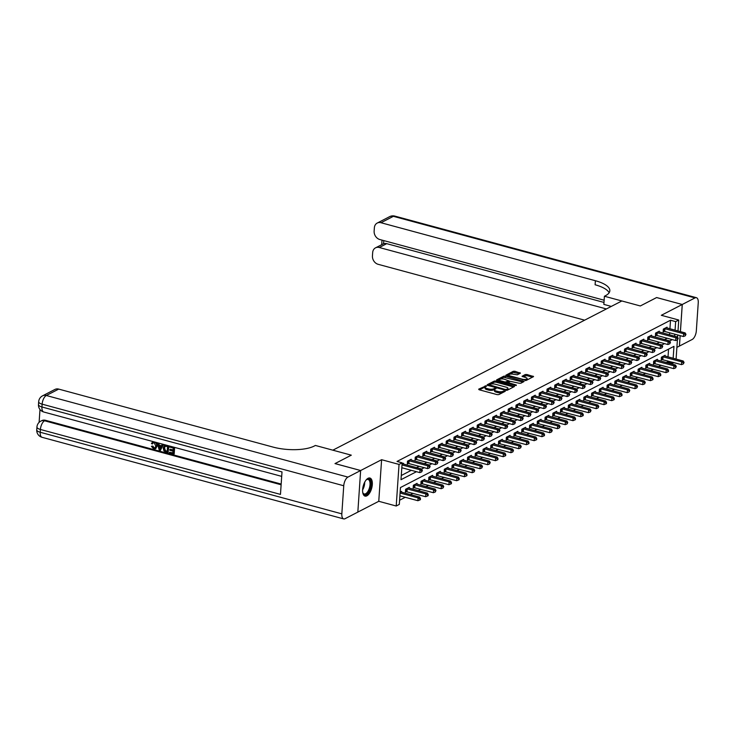 <?xml version="1.0" encoding="UTF-8"?>
<svg xmlns="http://www.w3.org/2000/svg" width="735" height="735" viewBox="0 0 735 735"><rect width="100%" height="100%" fill="white"/><g stroke="black" fill="none" stroke-linecap="round" stroke-linejoin="round"><path stroke-width="1.1" d="M486.267 385.792L478.669 389.164L479.064 389.743L497.191 394.649L498.808 394.612L505.276 391.268L503.034 391.323A3.776 1.305 3.9 0 1 497.861 391.452L496.345 391.048A3.776 1.305 3.9 0 1 494.536 389.78A3.776 1.305 3.9 0 1 495.078 389.164L496.033 388.604L495.638 388.328L493.663 388.787A3.776 1.305 3.9 0 1 488.499 388.916L486.983 388.512A3.776 1.305 3.9 0 1 485.164 387.253A3.776 1.305 3.9 0 1 485.706 386.638L486.662 386.068L486.267 385.792M485.376 386.858L479.44 389.844M503.953 391.957L502.951 392.444L503.034 391.323M494.747 389.394L493.589 389.908L493.663 388.787M368.07 478.301A9.371 4.364 105.1 0 0 362.851 487.755A9.371 4.364 105.1 0 0 365.029 496.107A9.371 4.364 105.1 0 0 366.875 495.831A9.371 4.364 105.1 0 0 372.094 486.377A9.371 4.364 105.1 0 0 369.916 478.026A9.371 4.364 105.1 0 0 368.07 478.301M520.38 373.215L514.895 371.248L513.278 371.294L505.928 375.19L526.232 380.445L533.582 376.55L526.876 374.492L525.259 374.538L522.015 376.311L525.635 377.533A3.151 1.093 3.9 0 1 527.151 378.589A3.151 1.093 3.9 0 1 522.374 379.214L510.439 375.989A3.151 1.093 3.9 0 1 508.923 374.933A3.151 1.093 3.9 0 1 513.701 374.308L517.302 374.804L520.38 373.215M669.934 328.802L670.522 320.23L675.649 321.618L678.754 320.019L678.001 330.989M656.621 297.565L640.314 305.962L656.594 297.556L682.245 304.492L661.316 315.297L678.754 320.019M611.299 306.412L603.858 304.391L604.409 296.242L640.314 305.962L621.847 300.964L332.836 450.178L351.302 455.167L315.398 445.456L314.286 446.035A30.034 10.419 -176.1 0 1 273.126 447.1L58.717 389.1L46.314 395.503L347.931 477.098L360.637 470.529L357.835 512.102L378.764 501.298L396.211 506.011L399.041 464.428L402.146 462.829L400.998 479.689L416.46 471.705M335.022 463.601L351.302 455.167L334.995 463.592L360.637 470.529L357.835 512.102M335.022 463.574L360.674 470.519L381.603 459.706L399.041 464.428M670.522 320.23L397.019 461.442L402.146 462.829M495.96 381.024L494.343 381.07L487.158 384.772L487.562 385.361L505.689 390.267L507.297 390.221L514.482 386.518L495.96 381.024L495.886 382.145L494.269 382.191L487.93 385.462M496.63 379.885L503.815 376.182L505.432 376.136L524.119 381.437L520.876 383.211L519.259 383.257L510.292 381.309L508.087 382.558L516.31 385.021L515.455 385.462L496.603 380.289M676.889 347.379L679.406 346.084L680.123 335.638M680.389 331.632L682.245 304.492L656.631 297.537M401.282 475.499L411.324 470.317M416.515 467.635L419.079 466.312M424.27 463.638L426.833 462.306M432.024 459.632L434.587 458.309M439.769 455.626L442.341 454.303M447.523 451.63L450.086 450.307M455.277 447.624L457.841 446.301M463.032 443.618L465.595 442.295M470.786 439.622L473.349 438.299M478.531 435.616L481.103 434.293M486.285 431.61L488.849 430.287M494.039 427.614L496.603 426.291M501.794 423.608L504.357 422.285M509.548 419.602L512.111 418.279M517.293 415.606L519.865 414.283M525.047 411.6L527.611 410.277M532.801 407.603L535.365 406.271M540.556 403.598L543.119 402.275M548.31 399.592L550.873 398.269M556.055 395.595L558.628 394.263M563.809 391.59L566.373 390.267M571.564 387.584L574.127 386.261M579.318 383.587L581.881 382.264M587.072 379.582L589.635 378.259M594.817 375.576L597.39 374.253M602.571 371.579L605.135 370.256M610.326 367.573L612.889 366.25M618.08 363.568L620.643 362.245M625.834 359.571L628.397 358.248M633.588 355.565L636.152 354.242M641.333 351.56L643.897 350.237M649.088 347.563L651.651 346.24M656.842 343.557L659.405 342.234M664.596 339.561L667.159 338.229M669.53 334.792L669.668 332.808M403.414 464.097L403.469 463.252L402.063 463.978M411.168 460.092L411.223 459.256L407.502 461.176L407.309 463.987L408.32 463.463M418.922 456.086L418.978 455.25L415.257 457.17L415.064 459.981L416.074 459.458M426.677 452.089L426.732 451.244L423.011 453.164L422.818 455.976L423.829 455.461M434.422 448.084L434.486 447.248L430.765 449.168L430.572 451.979L431.583 451.455M442.176 444.078L442.231 443.242L438.51 445.162L438.326 447.973L439.328 447.45M449.93 440.081L449.985 439.236L446.264 441.156L446.071 443.968L447.082 443.453M457.685 436.075L457.74 435.239L454.019 437.16L453.826 439.971L454.836 439.447M465.439 432.07L465.494 431.234L461.773 433.154L461.58 435.965L462.591 435.442M473.184 428.073L473.248 427.228L469.527 429.157L469.334 431.959L470.345 431.445M480.938 424.067L481.002 423.231L477.272 425.152L477.088 427.963L478.09 427.439M488.692 420.062L488.747 419.226L485.026 421.146L484.834 423.957L485.844 423.433M496.447 416.065L496.502 415.22L492.781 417.149L492.588 419.951L493.598 419.437M504.201 412.059L504.256 411.223L500.535 413.143L500.342 415.955L501.353 415.431M511.955 408.054L512.01 407.218L508.289 409.138L508.096 411.949L509.107 411.425M519.7 404.057L519.764 403.221L516.043 405.141L515.851 407.953L516.852 407.429M527.454 400.051L527.509 399.215L523.789 401.135L523.596 403.947L524.606 403.423M535.209 396.055L535.264 395.209L531.543 397.13L531.35 399.941L532.361 399.427M542.963 392.049L543.018 391.213L539.297 393.133L539.104 395.944L540.115 395.421M550.717 388.043L550.772 387.207L547.051 389.127L546.858 391.939L547.869 391.415M558.462 384.047L558.526 383.201L554.806 385.122L554.613 387.933L555.614 387.418M566.216 380.041L566.272 379.205L562.551 381.125L562.358 383.936L563.368 383.413M573.971 376.035L574.026 375.199L570.305 377.119L570.112 379.931L571.123 379.407M581.725 372.039L581.78 371.193L578.059 373.114L577.866 375.925L578.877 375.41M589.479 368.033L589.534 367.197L585.813 369.117L585.62 371.928L586.631 371.405M597.224 364.027L597.289 363.191L593.568 365.111L593.375 367.923L594.385 367.399M604.978 360.031L605.034 359.185L601.313 361.115L601.12 363.917L602.13 363.402M612.733 356.025L612.788 355.189L609.067 357.109L608.874 359.92L609.885 359.397M620.487 352.019L620.542 351.183L616.821 353.103L616.628 355.915L617.639 355.391M628.241 348.022L628.296 347.186L624.575 349.107L624.382 351.909L625.393 351.394M635.986 344.017L636.051 343.181L632.33 345.101L632.137 347.912L633.147 347.389M643.741 340.011L643.796 339.175L640.075 341.095L639.891 343.906L640.892 343.383M651.495 336.014L651.55 335.178L647.829 337.099L647.636 339.91L648.647 339.386M659.249 332.009L659.304 331.173L655.583 333.093L655.39 335.904L656.401 335.38M667.003 328.012L667.058 327.167L663.337 329.087L663.145 331.898L664.155 331.384M399.592 500.232L405.279 497.301M410.461 494.618L413.033 493.295M418.215 490.612L420.778 489.289M425.969 486.616L428.533 485.293M433.723 482.61L436.287 481.287M441.478 478.604L444.041 477.281M449.223 474.608L451.795 473.285M456.977 470.602L459.54 469.279M464.731 466.596L467.295 465.273M472.486 462.6L475.049 461.277M480.24 458.594L482.803 457.271M487.985 454.597L490.557 453.265M495.739 450.592L498.302 449.269M503.493 446.586L506.057 445.263M511.248 442.589L513.811 441.257M519.002 438.584L521.565 437.261M526.756 434.578L529.319 433.255M534.501 430.581L537.064 429.258M542.255 426.576L544.819 425.253M550.01 422.57L552.573 421.247M557.764 418.573L560.327 417.25M565.518 414.568L568.082 413.245M573.263 410.562L575.827 409.239M581.017 406.565L583.581 405.242M588.772 402.56L591.335 401.236M596.526 398.563L599.089 397.231M604.28 394.557L606.844 393.234M612.025 390.551L614.598 389.228M619.78 386.555L622.343 385.223M627.534 382.549L630.097 381.226M635.288 378.543L637.851 377.22M643.042 374.547L645.606 373.215M650.787 370.541L653.36 369.218M658.542 366.535L661.105 365.212M666.296 362.539L667.683 361.822L667.747 360.913M668.023 356.907L668.547 349.143M401.503 492.193L401.558 491.357L400.152 492.082M409.257 488.187L409.312 487.351L405.591 489.271L405.398 492.082L406.409 491.559M417.002 484.19L417.067 483.354L413.346 485.275L413.153 488.077L414.163 487.562M424.756 480.185L424.812 479.349L421.091 481.269L420.898 484.08L421.908 483.557M432.511 476.179L432.566 475.343L428.845 477.263L428.652 480.074L429.663 479.551M440.265 472.182L440.32 471.346L436.599 473.267L436.406 476.078L437.417 475.554M448.019 468.177L448.074 467.341L444.353 469.261L444.16 472.072L445.171 471.548M455.764 464.18L455.829 463.335L452.108 465.255L451.915 468.066L452.925 467.552M463.519 460.174L463.574 459.338L459.853 461.258L459.669 464.07L460.67 463.546M471.273 456.169L471.328 455.332L467.607 457.253L467.414 460.064L468.425 459.54M479.027 452.172L479.082 451.327L475.361 453.247L475.168 456.058L476.179 455.544M486.781 448.166L486.836 447.33L483.115 449.25L482.923 452.062L483.933 451.538M494.526 444.16L494.591 443.324L490.87 445.245L490.677 448.056L491.687 447.532M502.281 440.164L502.336 439.319L498.615 441.248L498.431 444.05L499.433 443.536M510.035 436.158L510.09 435.322L506.369 437.242L506.176 440.054L507.187 439.53M517.789 432.152L517.844 431.316L514.123 433.237L513.93 436.048L514.941 435.524M525.543 428.156L525.599 427.311L521.878 429.24L521.685 432.042L522.695 431.528M533.288 424.15L533.353 423.314L529.632 425.234L529.439 428.046L530.449 427.522M541.043 420.144L541.098 419.308L537.377 421.228L537.193 424.04L538.195 423.516M548.797 416.148L548.852 415.312L545.131 417.232L544.938 420.034L545.949 419.52M556.551 412.142L556.606 411.306L552.885 413.226L552.692 416.038L553.703 415.514M564.305 408.136L564.361 407.3L560.64 409.22L560.447 412.032L561.457 411.508M572.05 404.14L572.115 403.304L568.394 405.224L568.201 408.035L569.212 407.512M579.805 400.134L579.86 399.298L576.139 401.218L575.955 404.029L576.957 403.506M587.559 396.137L587.614 395.292L583.893 397.212L583.7 400.024L584.711 399.509M595.313 392.132L595.368 391.296L591.647 393.216L591.454 396.027L592.465 395.503M603.067 388.126L603.123 387.29L599.402 389.21L599.209 392.021L600.219 391.498M610.813 384.129L610.877 383.284L607.156 385.204L606.963 388.016L607.974 387.501M618.567 380.124L618.622 379.288L614.901 381.208L614.717 384.019L615.719 383.495M626.321 376.118L626.376 375.282L622.655 377.202L622.462 380.013L623.473 379.49M634.075 372.121L634.13 371.276L630.409 373.205L630.217 376.008L631.227 375.493M641.83 368.116L641.885 367.279L638.164 369.2L637.971 372.011L638.981 371.487M649.575 364.11L649.639 363.274L645.918 365.194L645.725 368.005L646.736 367.482M657.329 360.113L657.384 359.268L653.663 361.197L653.479 364L654.481 363.485M665.083 356.108L665.138 355.271L661.417 357.192L661.224 360.003L662.235 359.479M673.986 362.603L672.819 363.209L672.874 362.3M667.683 361.822L672.819 363.209M673.15 358.294L673.967 346.341L400.456 487.553L399.307 504.412L396.211 506.011M677.734 334.995L677.578 337.236M677.404 339.855L676.09 359.084M674.657 336.18L674.794 334.195M675.07 330.19L675.649 321.618M421.596 469.049L424.205 467.699M429.35 465.044L431.959 463.693M437.104 461.047L439.714 459.697M444.859 457.041L447.468 455.691M452.604 453.036L455.222 451.694M460.358 449.039L462.967 447.688M468.112 445.033L470.722 443.683M475.867 441.028L478.476 439.686M483.621 437.031L486.23 435.68M491.366 433.025L493.984 431.675M499.12 429.019L501.739 427.678M506.874 425.023L509.484 423.672M514.629 421.017L517.238 419.667M522.383 417.021L524.992 415.67M530.128 413.015L532.746 411.664M537.882 409.009L540.501 407.659M545.636 405.013L548.246 403.662M553.391 401.007L556 399.656M561.145 397.001L563.754 395.66M568.89 393.004L571.508 391.654M576.644 388.999L579.263 387.648M584.399 384.993L587.008 383.652M592.153 380.996L594.762 379.646M599.907 376.991L602.516 375.64M607.652 372.985L610.27 371.644M615.406 368.988L618.025 367.638M623.161 364.983L625.77 363.632M630.915 360.977L633.524 359.635M638.669 356.98L641.278 355.63M646.414 352.975L649.033 351.624M654.168 348.978L656.787 347.627M661.923 344.972L664.532 343.622M669.677 340.966L672.286 339.616M378.764 501.298L381.603 459.706M485.164 387.253L485.091 388.374A3.776 1.305 3.9 0 0 486.91 389.633L486.983 388.512M493.589 389.908A3.776 1.305 3.9 0 1 488.417 390.046L486.91 389.633M494.536 389.78L494.453 390.91A3.776 1.305 3.9 0 0 496.272 392.168L496.345 391.048M502.951 392.444A3.776 1.305 3.9 0 1 497.788 392.582L496.272 392.168M513.636 386.95L495.886 382.145M489.244 384.809L505.432 389.522L507.444 389.045A3.776 1.305 3.9 0 0 507.986 388.429A3.776 1.305 3.9 0 0 506.167 387.161L495.298 384.221A3.776 1.305 3.9 0 0 490.126 384.359L489.244 384.809M507.986 388.429L507.913 389.55A3.776 1.305 3.9 0 1 507.37 390.166L507.122 390.294M497.402 380.574L503.732 377.303L503.815 376.182M523.109 382.062L503.732 377.303M504.283 379.205A3.151 1.093 3.9 0 0 499.506 379.83A3.151 1.093 3.9 0 0 501.022 380.886L505.23 382.025L508.886 380.932L504.283 379.205M499.506 379.83L499.433 380.95A3.151 1.093 3.9 0 0 499.46 381.134M508.831 381.649L506.764 383.11L506.847 381.979M508.923 374.933L508.85 376.054A3.151 1.093 3.9 0 0 508.877 376.228M525.148 380.583A3.151 1.093 3.9 0 0 527.068 379.71L527.151 378.589M532.572 377.174L526.802 375.613L522.952 376.807M519.535 373.646L513.205 372.415L506.865 375.686M399.895 495.84L417.912 500.719L418.105 497.907L419.657 497.108L400.547 491.871M400.088 493.029L418.105 497.907L419.85 498.872L419.768 499.993L420.392 499.671L420.466 498.55L419.85 498.872M419.657 497.108L420.466 498.55M419.768 499.993L417.912 500.719M401.806 467.736L419.832 472.614L420.025 469.803L401.999 464.933M421.761 470.767L421.688 471.888L422.386 470.446L421.761 470.767L420.025 469.803L421.568 469.003L402.468 463.776M419.832 472.614L421.688 471.888M422.386 470.446L421.568 469.003M405.444 491.449L425.666 496.713L425.859 493.902L427.412 493.102L408.302 487.875M406.602 488.757L425.859 493.902L427.595 494.866L427.522 495.987L428.147 495.675L428.22 494.545L427.595 494.866M427.412 493.102L428.22 494.545M427.522 495.987L425.666 496.713M413.189 487.452L433.42 492.707L433.613 489.905L435.166 489.097L416.056 483.869M414.347 484.751L433.613 489.905L435.35 490.861L435.276 491.991L435.974 490.548L435.35 490.861M435.166 489.097L435.974 490.548M435.276 491.991L433.42 492.707M420.944 483.446L441.175 488.711L441.367 485.899L442.911 485.1L423.81 479.872M422.101 480.745L441.367 485.899L443.104 486.864L443.03 487.985L443.729 486.542L443.104 486.864M442.911 485.1L443.729 486.542M443.03 487.985L441.175 488.711M409.101 460.753L408.908 463.564L427.586 468.608L427.77 465.806L408.513 460.652M429.516 466.762L429.442 467.892L430.131 466.449L429.516 466.762L427.77 465.806L429.323 464.998L410.213 459.77M408.908 463.564L407.355 463.353M427.586 468.608L429.442 467.892M430.131 466.449L429.323 464.998M416.855 456.747L416.662 459.559L435.331 464.612L435.524 461.8L416.267 456.646M437.27 462.765L437.187 463.886L437.885 462.444L437.27 462.765L435.524 461.8L437.077 461.001L417.967 455.773M416.662 459.559L415.11 459.347M435.331 464.612L437.187 463.886M437.885 462.444L437.077 461.001M424.61 452.751L424.417 455.553L443.086 460.606L443.279 457.795L424.021 452.65M445.024 458.759L444.941 459.889L445.64 458.438L445.024 458.759L443.279 457.795L444.831 456.995L425.721 451.768M424.417 455.553L422.864 455.342M443.086 460.606L444.941 459.889M445.64 458.438L444.831 456.995M428.698 479.44L448.92 484.705L449.113 481.894L450.665 481.094L431.555 475.867M429.856 476.749L449.113 481.894L450.858 482.858L450.785 483.979L451.4 483.667L451.474 482.537L450.858 482.858M450.665 481.094L451.474 482.537M450.785 483.979L448.92 484.705M432.364 448.745L432.171 451.556L450.84 456.61L451.033 453.798L431.767 448.644M452.769 454.763L452.696 455.884L453.394 454.441L452.769 454.763L451.033 453.798L452.585 452.999L433.475 447.762M432.171 451.556L430.618 451.345M450.84 456.61L452.696 455.884M453.394 454.441L452.585 452.999M365.984 480.157A8.113 3.776 -74.9 0 1 366.526 479.67A8.113 3.776 -74.9 0 1 369.19 479.192A8.113 3.776 -74.9 0 1 370.017 488.766A8.113 3.776 -74.9 0 1 364.11 494.499A8.113 3.776 -74.9 0 1 362.934 492.974A8.113 3.776 -74.9 0 1 362.704 492.285M362.814 492.661A7.506 3.5 105.1 0 0 363.788 493.791A7.506 3.5 105.1 0 0 364.174 493.957A7.506 3.5 105.1 0 0 369.393 488.058A7.506 3.5 105.1 0 0 368.492 479.624A7.506 3.5 105.1 0 0 368.097 479.459A7.506 3.5 105.1 0 0 366.269 479.882M364.496 495.886A9.307 4.336 105.1 0 0 370.771 488.224A9.307 4.336 105.1 0 0 369.567 478.062A9.307 4.336 105.1 0 0 369.347 477.952M153.349 442.746L152.292 443.995L151.438 443.536L152.531 442.075L154.249 441.9M152.788 441.974L153.422 441.671M155.893 442.341L157.216 445.998L155.664 448.616M154.102 441.974C155.985 442.663 156.849 444.096 156.72 446.255L155.425 448.763L153.652 448.892L151.41 446.292L152.788 446.071L154.24 447.872L155.122 447.909M163.574 444.418L160.258 450.592L159.275 450.325L157.29 442.92L158.209 443.177L158.769 445.438L161.397 446.145L162.242 444.262L163.161 444.51L160.258 450.592M158.76 443.113L159.265 445.18L161.553 445.796M174.636 447.413L174.186 453.973L169.353 453.054L169.408 452.282L172.909 452.833M169.408 452.282L172.881 453.219L173.019 451.143L169.785 450.27L170.336 449.232L173.102 449.976M39.993 409.496L39.111 422.359M347.931 477.098A7.203 3.363 105.1 0 0 343.75 485.762L42.134 404.167L41.941 406.979L282.001 471.916L280.467 494.398L40.407 429.46A7.203 3.363 -74.9 0 1 44.596 420.787A7.203 5.862 -117.3 0 0 40.829 421.127L41.757 420.65A7.203 5.862 62.7 0 1 45.524 420.31L44.596 420.787L281.128 484.778M281.174 484.062L45.524 420.31M164.713 445.272L165.559 444.96M168.958 445.879L168.012 452.696L163.96 451.005L163.188 447.992L164.456 445.382L168.471 445.952L168.012 452.696M343.75 485.762L341.83 513.857A7.203 3.363 105.1 0 0 343.668 518.901A7.203 3.363 105.1 0 0 345.092 518.68L357.807 512.12M42.547 395.843A7.203 7.203 0 0 0 38.67 401.751A7.203 2.499 -176.1 0 0 42.134 404.167A7.203 3.363 -74.9 0 1 46.314 395.503A7.203 5.862 -117.3 0 0 42.547 395.843L54.95 389.44A7.203 5.862 62.7 0 1 58.717 389.1M169.84 449.489L173.074 450.362L173.23 448.028L169.601 447.045L169.914 446.136M169.656 446.274L174.416 447.349M174.149 447.486L173.69 454.23M167.552 446.494L164.796 446.237L164.052 448.24L164.943 450.932L167.194 451.676L167.552 446.494M165.292 445.98L164.548 447.983L165.439 450.674L167.222 451.299M164.052 448.24L164.548 447.983M164.943 450.932L165.439 450.674M165.945 451.345L166.441 451.088M160.322 448.552L161.084 446.852L158.98 446.283L159.817 449.682L160.322 448.552M158.769 445.438L159.265 445.18M159.578 446.448L160.313 449.425M151.41 446.292L152.292 446.329L153.744 448.129L154.883 448.065L155.848 446.026L154.129 442.773L153.082 442.847L152.292 443.995M153.744 448.129L154.24 447.872M152.292 446.329L152.788 446.071M156.72 446.255L157.216 445.998M604.409 296.242L605.53 295.672A30.034 10.419 3.9 0 0 609.839 290.775A30.034 10.419 3.9 0 0 595.387 280.724L380.978 222.723A7.203 5.862 -117.3 0 0 377.211 223.063A7.203 5.862 -117.3 0 0 374.363 227.795L374.133 231.112A7.203 5.862 -117.3 0 0 379.83 239.527L604.142 300.211M680.151 335.647L679.443 346.066L692.149 339.496A7.203 3.363 105.1 0 0 696.33 330.833L698.25 302.737A7.203 3.363 105.1 0 0 696.413 297.693A7.203 3.363 105.1 0 0 694.988 297.914L682.273 304.474L680.426 331.641M606.393 308.948L379.288 247.502A7.203 5.862 -117.3 0 0 375.521 247.842A7.203 5.862 -117.3 0 0 372.673 252.583L372.443 255.899A7.203 5.862 -117.3 0 0 378.139 264.306L584.637 320.175M383.799 240.602L383.587 243.735A7.203 5.862 62.7 0 1 386.729 243.662L379.288 247.502M603.986 302.434L386.729 243.662M609.131 292.76A30.034 10.419 3.9 0 0 595.111 284.776L595.387 280.724M383.587 243.735L375.521 247.842M436.452 475.444L456.674 480.699L456.867 477.897L458.419 477.088L439.31 471.861M437.61 472.743L456.867 477.897L458.612 478.853L458.53 479.983L459.154 479.661L459.228 478.54L458.612 478.853M458.419 477.088L459.228 478.54M458.53 479.983L456.674 480.699M440.109 444.739L439.925 447.551L458.594 452.604L458.787 449.792L439.521 444.638M460.523 450.757L460.45 451.878L461.148 450.436L460.523 450.757L458.787 449.792L460.33 448.993L441.23 443.765M439.925 447.551L438.363 447.339M458.594 452.604L460.45 451.878M461.148 450.436L460.33 448.993M444.206 471.438L464.428 476.703L464.621 473.891L466.174 473.092L447.064 467.864M445.364 468.737L464.621 473.891L466.358 474.856L466.284 475.977L466.909 475.655L466.982 474.534L466.358 474.856M466.174 473.092L466.982 474.534M466.284 475.977L464.428 476.703M447.863 440.743L447.67 443.545L466.348 448.598L466.532 445.787L447.275 440.642M468.278 446.751L468.204 447.881L468.902 446.43L468.278 446.751L466.532 445.787L468.085 444.987L448.975 439.76M447.67 443.545L446.117 443.334M466.348 448.598L468.204 447.881M468.902 446.43L468.085 444.987M451.952 467.432L472.182 472.697L472.375 469.885L473.928 469.086L454.818 463.858M453.109 464.74L472.375 469.885L474.112 470.85L474.038 471.98L474.736 470.529L474.112 470.85M473.928 469.086L474.736 470.529M474.038 471.98L472.182 472.697M455.617 436.737L455.424 439.548L474.093 444.601L474.286 441.79L455.029 436.636M476.032 442.755L475.949 443.876L476.647 442.433L476.032 442.755L474.286 441.79L475.839 440.991L456.729 435.754M455.424 439.548L453.872 439.337M474.093 444.601L475.949 443.876M476.647 442.433L475.839 440.991M459.706 463.436L479.937 468.691L480.13 465.889L481.673 465.08L462.572 459.853M460.863 460.735L480.13 465.889L481.866 466.854L481.792 467.974L482.491 466.532L481.866 466.854M481.673 465.08L482.491 466.532M481.792 467.974L479.937 468.691M463.372 432.731L463.179 435.543L481.848 440.596L482.041 437.784L462.784 432.63M483.786 438.749L483.704 439.87L484.402 438.427L483.786 438.749L482.041 437.784L483.593 436.985L464.483 431.757M463.179 435.543L461.626 435.331M481.848 440.596L483.704 439.87M484.402 438.427L483.593 436.985M467.46 459.43L487.691 464.695L487.875 461.883L489.427 461.084L470.317 455.856M468.618 456.729L487.875 461.883L489.62 462.848L489.547 463.969L490.236 462.526L489.62 462.848M489.427 461.084L490.236 462.526M489.547 463.969L487.691 464.695M471.126 428.735L470.933 431.546L489.602 436.59L489.795 433.779L470.529 428.634M491.531 434.743L491.458 435.873L492.156 434.422L491.531 434.743L489.795 433.779L491.347 432.979L472.237 427.752M470.933 431.546L469.38 431.326M489.602 436.59L491.458 435.873M492.156 434.422L491.347 432.979M475.214 455.424L495.436 460.689L495.629 457.877L497.182 457.078L478.072 451.85M476.372 452.732L495.629 457.877L497.375 458.842L497.292 459.972L497.917 459.651L497.99 458.521L497.375 458.842M497.182 457.078L497.99 458.521M497.292 459.972L495.436 460.689M478.871 424.729L478.687 427.54L497.356 432.593L497.549 429.782L478.283 424.628M499.286 430.747L499.212 431.868L499.91 430.425L499.286 430.747L497.549 429.782L499.093 428.983L479.992 423.746M478.687 427.54L477.125 427.329M497.356 432.593L499.212 431.868M499.91 430.425L499.093 428.983M482.968 451.428L503.19 456.692L503.383 453.881L504.936 453.082L485.826 447.845M484.126 448.727L503.383 453.881L505.129 454.846L505.046 455.966L505.671 455.645L505.744 454.524L505.129 454.846M504.936 453.082L505.744 454.524M505.046 455.966L503.19 456.692M486.625 420.723L486.432 423.535L505.11 428.588L505.294 425.776L486.037 420.631M507.04 426.741L506.966 427.862L507.664 426.419L507.04 426.741L505.294 425.776L506.847 424.977L487.746 419.749M486.432 423.535L484.879 423.323M505.11 428.588L506.966 427.862M507.664 426.419L506.847 424.977M490.714 447.422L510.944 452.687L511.137 449.875L512.69 449.076L493.58 443.848M491.871 444.721L511.137 449.875L512.874 450.84L512.8 451.961L513.499 450.518L512.874 450.84M512.69 449.076L513.499 450.518M512.8 451.961L510.944 452.687M494.379 416.727L494.186 419.538L512.855 424.582L513.048 421.771L493.791 416.626M514.794 422.735L514.711 423.865L515.41 422.423L514.794 422.735L513.048 421.771L514.601 420.971L495.491 415.744M494.186 419.538L492.634 419.327M512.855 424.582L514.711 423.865M515.41 422.423L514.601 420.971M498.468 443.416L518.699 448.681L518.892 445.869L520.435 445.07L501.334 439.842M499.625 440.724L518.892 445.869L520.628 446.834L520.555 447.964L521.253 446.512L520.628 446.834M520.435 445.07L521.253 446.512M520.555 447.964L518.699 448.681M502.134 412.721L501.941 415.532L520.61 420.585L520.803 417.774L501.546 412.62M522.548 418.739L522.466 419.86L523.164 418.417L522.548 418.739L520.803 417.774L522.355 416.975L503.245 411.747M501.941 415.532L500.388 415.321M520.61 420.585L522.466 419.86M523.164 418.417L522.355 416.975M506.222 439.42L526.453 444.684L526.637 441.873L528.189 441.073L509.079 435.837M507.38 436.719L526.637 441.873L528.382 442.837L528.309 443.958L528.924 443.637L528.998 442.516L528.382 442.837M528.189 441.073L528.998 442.516M528.309 443.958L526.453 444.684M509.888 408.715L509.695 411.526L528.364 416.58L528.557 413.768L509.3 408.623M530.293 414.733L530.22 415.854L530.918 414.411L530.293 414.733L528.557 413.768L530.11 412.969L511 407.741M509.695 411.526L508.142 411.315M528.364 416.58L530.22 415.854M530.918 414.411L530.11 412.969M513.976 435.414L534.198 440.678L534.391 437.867L535.944 437.068L516.834 431.84M515.134 432.722L534.391 437.867L536.137 438.832L536.054 439.953L536.679 439.631L536.752 438.51L536.137 438.832M535.944 437.068L536.752 438.51M536.054 439.953L534.198 440.678M517.633 404.719L517.449 407.53L536.118 412.574L536.311 409.772L517.045 404.617M538.048 410.727L537.974 411.857L538.672 410.415L538.048 410.727L536.311 409.772L537.855 408.963L518.754 403.736M517.449 407.53L515.887 407.319M536.118 412.574L537.974 411.857M538.672 410.415L537.855 408.963M521.731 431.408L541.952 436.673L542.145 433.861L543.698 433.062L524.588 427.834M522.888 428.716L542.145 433.861L543.891 434.826L543.808 435.956L544.433 435.635L544.506 434.504L543.891 434.826M543.698 433.062L544.506 434.504M543.808 435.956L541.952 436.673M525.387 400.713L525.194 403.524L543.872 408.577L544.065 405.766L524.799 400.612M545.802 406.731L545.728 407.851L546.427 406.409L545.802 406.731L544.065 405.766L545.609 404.967L526.508 399.739M525.194 403.524L523.642 403.313M543.872 408.577L545.728 407.851M546.427 406.409L545.609 404.967M529.476 427.412L549.707 432.676L549.899 429.865L551.452 429.065L532.342 423.829M530.633 424.711L549.899 429.865L551.636 430.829L551.562 431.95L552.261 430.508L551.636 430.829M551.452 429.065L552.261 430.508M551.562 431.95L549.707 432.676M533.141 396.707L532.948 399.518L551.617 404.572L551.81 401.76L532.553 396.615M553.556 402.725L553.483 403.846L554.172 402.403L553.556 402.725L551.81 401.76L553.363 400.961L534.253 395.733M532.948 399.518L531.396 399.307M551.617 404.572L553.483 403.846M554.172 402.403L553.363 400.961M537.23 423.406L557.461 428.67L557.654 425.859L559.197 425.06L540.096 419.832M538.387 420.714L557.654 425.859L559.39 426.824L559.317 427.945L560.015 426.502L559.39 426.824M559.197 425.06L560.015 426.502M559.317 427.945L557.461 428.67M540.896 392.71L540.703 395.522L559.372 400.566L559.565 397.764L540.308 392.609M561.31 398.728L561.228 399.849L561.926 398.407L561.31 398.728L559.565 397.764L561.117 396.955L542.007 391.727M540.703 395.522L539.15 395.311M559.372 400.566L561.228 399.849M561.926 398.407L561.117 396.955M544.984 419.409L565.215 424.665L565.399 421.862L566.951 421.054L547.841 415.826M546.142 416.708L565.399 421.862L567.144 422.818L567.071 423.948L567.76 422.506L567.144 422.818M566.951 421.054L567.76 422.506M567.071 423.948L565.215 424.665M548.65 388.705L548.457 391.516L567.126 396.569L567.319 393.758L548.062 388.604M569.055 394.723L568.982 395.843L569.68 394.401L569.055 394.723L567.319 393.758L568.872 392.959L549.762 387.731M548.457 391.516L546.904 391.305M567.126 396.569L568.982 395.843M569.68 394.401L568.872 392.959M552.738 415.404L572.96 420.668L573.153 417.857L574.706 417.057L555.596 411.83M553.896 412.702L573.153 417.857L574.899 418.821L574.816 419.942L575.441 419.621L575.514 418.5L574.899 418.821M574.706 417.057L575.514 418.5M574.816 419.942L572.96 420.668M556.395 384.708L556.211 387.51L574.88 392.563L575.073 389.752L555.807 384.607M576.81 390.717L576.736 391.847L577.434 390.395L576.81 390.717L575.073 389.752L576.617 388.953L557.516 383.725M556.211 387.51L554.649 387.299M574.88 392.563L576.736 391.847M577.434 390.395L576.617 388.953M560.493 411.398L580.714 416.662L580.907 413.851L582.46 413.052L563.35 407.824M561.65 408.706L580.907 413.851L582.653 414.816L582.57 415.937L583.195 415.624L583.268 414.494L582.653 414.816M582.46 413.052L583.268 414.494M582.57 415.937L580.714 416.662M564.149 380.702L563.956 383.514L582.634 388.567L582.827 385.756L563.561 380.601M584.564 386.72L584.49 387.841L585.189 386.399L584.564 386.72L582.827 385.756L584.371 384.956L565.27 379.719M563.956 383.514L562.404 383.302M582.634 388.567L584.49 387.841M585.189 386.399L584.371 384.956M568.238 407.401L588.469 412.657L588.662 409.854L590.214 409.046L571.104 403.818M569.395 404.7L588.662 409.854L590.398 410.81L590.324 411.94L591.023 410.498L590.398 410.81M590.214 409.046L591.023 410.498M590.324 411.94L588.469 412.657M571.904 376.697L571.711 379.508L590.38 384.561L590.572 381.75L571.316 376.596M592.318 382.714L592.245 383.835L592.934 382.393L592.318 382.714L590.572 381.75L592.125 380.95L573.015 375.723M571.711 379.508L570.158 379.297M590.38 384.561L592.245 383.835M592.934 382.393L592.125 380.95M575.992 403.396L596.223 408.66L596.416 405.849L597.959 405.049L578.858 399.822M577.15 400.694L596.416 405.849L598.152 406.813L598.079 407.934L598.777 406.492L598.152 406.813M597.959 405.049L598.777 406.492M598.079 407.934L596.223 408.66M579.658 372.7L579.465 375.502L598.134 380.555L598.327 377.744L579.07 372.599M600.072 378.709L599.99 379.839L600.688 378.387L600.072 378.709L598.327 377.744L599.879 376.945L580.769 371.717M579.465 375.502L577.912 375.291M598.134 380.555L599.99 379.839M600.688 378.387L599.879 376.945M583.746 399.39L603.977 404.654L604.161 401.843L605.713 401.044L586.603 395.816M584.904 396.698L604.161 401.843L605.906 402.808L605.833 403.938L606.448 403.616L606.522 402.486L605.906 402.808M605.713 401.044L606.522 402.486M605.833 403.938L603.977 404.654M587.412 368.694L587.219 371.506L605.888 376.559L606.081 373.748L586.824 368.593M607.817 374.712L607.744 375.833L608.442 374.391L607.817 374.712L606.081 373.748L607.634 372.948L588.524 367.711M587.219 371.506L585.666 371.294M605.888 376.559L607.744 375.833M608.442 374.391L607.634 372.948M591.5 395.393L611.722 400.648L611.915 397.846L613.468 397.047L594.358 391.81M592.658 392.692L611.915 397.846L613.661 398.811L613.578 399.932L614.203 399.61L614.276 398.489L613.661 398.811M613.468 397.047L614.276 398.489M613.578 399.932L611.722 400.648M595.166 364.689L594.973 367.5L613.642 372.553L613.835 369.742L594.569 364.597M615.572 370.706L615.498 371.827L616.196 370.385L615.572 370.706L613.835 369.742L615.388 368.942L596.278 363.715M594.973 367.5L593.411 367.289M613.642 372.553L615.498 371.827M616.196 370.385L615.388 368.942M599.255 391.387L619.476 396.652L619.669 393.841L621.222 393.041L602.112 387.814M600.412 388.686L619.669 393.841L621.415 394.805L621.332 395.926L621.957 395.605L622.03 394.484L621.415 394.805M621.222 393.041L622.03 394.484M621.332 395.926L619.476 396.652M602.911 360.692L602.718 363.503L621.397 368.547L621.589 365.736L602.323 360.591M623.326 366.701L623.252 367.831L623.951 366.379L623.326 366.701L621.589 365.736L623.133 364.937L604.032 359.709M602.718 363.503L601.166 363.283M621.397 368.547L623.252 367.831M623.951 366.379L623.133 364.937M607 387.382L627.231 392.646L627.424 389.835L628.976 389.035L609.866 383.808M608.157 384.69L627.424 389.835L629.16 390.799L629.087 391.93L629.785 390.478L629.16 390.799M628.976 389.035L629.785 390.478M629.087 391.93L627.231 392.646M610.666 356.686L610.473 359.498L629.142 364.551L629.335 361.739L610.078 356.585M631.08 362.704L631.007 363.825L631.696 362.383L631.08 362.704L629.335 361.739L630.887 360.94L611.777 355.703M610.473 359.498L608.92 359.286M629.142 364.551L631.007 363.825M631.696 362.383L630.887 360.94M614.754 383.385L634.985 388.65L635.178 385.838L636.721 385.039L617.62 379.802M615.912 380.684L635.178 385.838L636.914 386.803L636.841 387.924L637.539 386.481L636.914 386.803M636.721 385.039L637.539 386.481M636.841 387.924L634.985 388.65M618.42 352.681L618.227 355.492L636.896 360.545L637.089 357.734L617.832 352.589M638.834 358.698L638.752 359.819L639.45 358.377L638.834 358.698L637.089 357.734L638.641 356.934L619.532 351.707M618.227 355.492L616.674 355.281M636.896 360.545L638.752 359.819M639.45 358.377L638.641 356.934M622.508 379.379L642.739 384.644L642.923 381.832L644.476 381.033L625.366 375.805M623.666 376.678L642.923 381.832L644.668 382.797L644.595 383.918L645.284 382.476L644.668 382.797M644.476 381.033L645.284 382.476M644.595 383.918L642.739 384.644M626.174 348.684L625.981 351.495L644.65 356.539L644.843 353.737L625.586 348.583M646.579 354.693L646.506 355.823L647.204 354.38L646.579 354.693L644.843 353.737L646.396 352.929L627.286 347.701M625.981 351.495L624.428 351.284M644.65 356.539L646.506 355.823M647.204 354.38L646.396 352.929M630.262 375.374L650.484 380.638L650.677 377.827L652.23 377.027L633.12 371.8M631.42 372.682L650.677 377.827L652.423 378.791L652.34 379.921L652.965 379.6L653.038 378.47L652.423 378.791M652.23 377.027L653.038 378.47M652.34 379.921L650.484 380.638M633.928 344.678L633.735 347.49L652.404 352.543L652.597 349.731L633.331 344.577M654.334 350.696L654.26 351.817L654.958 350.375L654.334 350.696L652.597 349.731L654.15 348.932L635.04 343.704M633.735 347.49L632.173 347.278M652.404 352.543L654.26 351.817M654.958 350.375L654.15 348.932M638.017 371.377L658.238 376.642L658.431 373.83L659.984 373.031L640.874 367.794M639.174 368.676L658.431 373.83L660.177 374.795L660.094 375.916L660.719 375.594L660.793 374.473L660.177 374.795M659.984 373.031L660.793 374.473M660.094 375.916L658.238 376.642M641.673 340.673L641.48 343.484L660.159 348.537L660.352 345.726L641.085 340.581M662.088 346.69L662.014 347.811L662.713 346.369L662.088 346.69L660.352 345.726L661.895 344.926L642.794 339.699M641.48 343.484L639.928 343.273M660.159 348.537L662.014 347.811M662.713 346.369L661.895 344.926M645.771 367.371L665.993 372.636L666.186 369.824L667.738 369.025L648.628 363.797M646.919 364.679L666.186 369.824L667.922 370.789L667.849 371.91L668.473 371.588L668.547 370.468L667.922 370.789M667.738 369.025L668.547 370.468M667.849 371.91L665.993 372.636M649.428 336.676L649.235 339.487L667.913 344.531L668.097 341.729L648.84 336.575M669.842 342.685L669.769 343.815L670.458 342.372L669.842 342.685L668.097 341.729L669.649 340.921L650.539 335.693M649.235 339.487L647.682 339.276M667.913 344.531L669.769 343.815M670.458 342.372L669.649 340.921M653.516 363.366L673.747 368.63L673.94 365.819L675.483 365.019L656.383 359.792M654.674 360.674L673.94 365.819L675.676 366.783L675.603 367.913L676.301 366.462L675.676 366.783M675.483 365.019L676.301 366.462M675.603 367.913L673.747 368.63M657.182 332.67L656.989 335.482L675.658 340.535L675.851 337.723L656.594 332.569M677.596 338.688L677.514 339.809L678.212 338.366L677.596 338.688L675.851 337.723L677.404 336.924L658.294 331.696M656.989 335.482L655.436 335.27M675.658 340.535L677.514 339.809M678.212 338.366L677.404 336.924M661.27 359.369L681.501 364.633L681.685 361.822L683.238 361.023L664.128 355.795M662.428 356.668L681.685 361.822L683.431 362.787L683.357 363.908L684.055 362.465L683.431 362.787M683.238 361.023L684.055 362.465M683.357 363.908L681.501 364.633M664.936 328.664L664.743 331.476L683.412 336.529L683.605 333.718L664.348 328.573M685.351 334.682L685.268 335.812L685.966 334.361L685.351 334.682L683.605 333.718L685.158 332.918L666.048 327.691M664.743 331.476L663.191 331.264M683.412 336.529L685.268 335.812M685.966 334.361L685.158 332.918M485.063 386.941L485.137 385.82M503.787 392.012L503.87 390.891M494.425 389.476L494.499 388.356M488.417 390.046L488.499 388.916M497.788 392.582L497.861 391.452M514.031 386.748L514.087 385.93M494.269 382.191L494.343 381.07M489.473 385.884L489.519 385.223M505.386 390.184L505.432 389.522M506.498 390.368L506.562 389.495M507.37 390.166L507.444 389.045M505.349 377.257L505.432 376.136M523.495 381.86L523.55 381.042M508.611 383.606L508.657 382.953M516.273 385.517L516.31 385.021M500.976 381.548L501.022 380.886M505.184 382.678L505.23 382.025M508.804 382.053L508.886 380.932M510.393 376.642L510.439 375.989M522.328 379.876L522.374 379.214M525.185 375.659L525.259 374.538M526.802 375.613L526.876 374.492M532.967 376.972L533.022 376.155M513.205 372.415L513.278 371.294M514.822 372.369L514.895 371.248M519.921 373.444L519.976 372.627M406.565 491.577L406.758 488.775M406.997 491.66L407.19 488.849M414.319 487.581L414.512 484.769M414.751 487.663L414.944 484.852M422.074 483.575L422.267 480.763M422.496 483.658L422.689 480.846M408.678 460.67L408.485 463.482M416.423 456.665L416.24 459.476M424.178 452.668L423.985 455.479M429.828 479.578L430.021 476.767M430.251 479.652L430.444 476.84M431.932 448.662L431.739 451.474M364.698 482.188A7.506 3.5 -74.9 0 1 362.612 489.877M362.787 488.178A7.258 3.381 105.1 0 0 363.981 483.74M40.829 421.127A7.203 7.203 0 0 0 36.943 427.044A7.203 2.499 -176.1 0 0 40.407 429.46L40.223 432.263L341.83 513.857M42.06 437.307A7.203 3.363 -74.9 0 1 40.223 432.263A7.203 2.499 3.9 0 1 36.75 429.856A7.203 7.203 0 0 0 42.06 437.307L343.668 518.901M43.778 412.013A7.203 3.363 -74.9 0 1 41.941 406.979A7.203 2.499 3.9 0 1 38.477 404.562A7.203 7.203 0 0 0 43.778 412.013L281.698 476.372M159.458 448.221L159.954 447.964M694.988 297.914L393.381 216.32L380.978 222.723M393.381 216.32A7.203 3.363 -74.9 0 1 394.796 216.099A7.203 7.203 0 0 0 389.614 216.66A7.203 5.862 62.7 0 1 393.381 216.32M437.582 475.573L437.766 472.761M438.005 475.655L438.198 472.844M439.686 444.657L439.493 447.468M445.327 471.567L445.52 468.755M445.759 471.649L445.952 468.838M447.44 440.66L447.248 443.471M453.082 467.57L453.274 464.759M453.513 467.644L453.706 464.832M455.185 436.654L455.002 439.466M460.836 463.564L461.029 460.753M461.258 463.647L461.451 460.836M462.94 432.658L462.747 435.46M468.59 459.559L468.783 456.747M469.013 459.641L469.206 456.83M470.694 428.652L470.501 431.463M476.344 455.562L476.528 452.751M476.767 455.636L476.96 452.833M478.448 424.646L478.255 427.458M484.089 451.556L484.282 448.745M484.521 451.639L484.714 448.828M486.203 420.65L486.01 423.452M491.844 447.551L492.037 444.748M492.275 447.633L492.468 444.822M493.948 416.644L493.764 419.455M499.598 443.554L499.791 440.743M500.02 443.628L500.213 440.825M501.702 412.638L501.509 415.45M507.352 439.548L507.545 436.737M507.775 439.631L507.968 436.82M509.456 408.642L509.263 411.453M515.106 435.543L515.29 432.74M515.529 435.625L515.722 432.814M517.21 404.636L517.017 407.447M522.851 431.546L523.044 428.735M523.283 431.629L523.476 428.817M524.965 400.63L524.772 403.441M530.606 427.54L530.799 424.729M531.038 427.623L531.23 424.812M532.719 396.634L532.526 399.445M538.36 423.535L538.553 420.732M538.792 423.617L538.976 420.806M540.464 392.628L540.271 395.439M546.114 419.538L546.307 416.727M546.537 419.621L546.73 416.809M548.218 388.622L548.025 391.433M553.868 415.532L554.052 412.721M554.291 415.615L554.484 412.804M555.972 384.625L555.779 387.437M561.613 411.536L561.806 408.724M562.045 411.609L562.238 408.798M563.727 380.62L563.534 383.431M569.368 407.53L569.561 404.719M569.8 407.613L569.992 404.801M571.481 376.614L571.288 379.425M577.122 403.524L577.315 400.713M577.554 403.607L577.738 400.796M579.226 372.617L579.033 375.429M584.876 399.528L585.069 396.716M585.299 399.601L585.492 396.799M586.98 368.612L586.787 371.423M592.63 395.522L592.814 392.71M593.053 395.605L593.246 392.793M594.734 364.615L594.541 367.417M600.376 391.516L600.568 388.705M600.807 391.599L601 388.787M602.489 360.609L602.296 363.421M608.13 387.52L608.323 384.708M608.562 387.593L608.755 384.791M610.243 356.604L610.05 359.415M615.884 383.514L616.077 380.702M616.316 383.596L616.5 380.785M617.988 352.607L617.804 355.409M623.638 379.508L623.831 376.706M624.061 379.591L624.254 376.779M625.742 348.601L625.549 351.413M631.393 375.512L631.576 372.7M631.815 375.585L632.008 372.783M633.496 344.596L633.304 347.407M639.138 371.506L639.331 368.694M639.569 371.588L639.762 368.777M641.251 340.599L641.058 343.41M646.892 367.5L647.085 364.698M647.324 367.583L647.517 364.771M649.005 336.593L648.812 339.405M654.646 363.503L654.839 360.692M655.078 363.586L655.262 360.775M656.75 332.587L656.566 335.399M662.4 359.498L662.593 356.686M662.823 359.58L663.016 356.769M664.504 328.591L664.311 331.402M489.069 385.774L489.124 384.947M508.023 383.45L508.087 382.558M508.978 381.86L509.052 380.739M36.943 427.044L36.75 429.856M38.67 401.751L38.477 404.562M164.952 445.125L164.456 445.382M155.921 448.506L155.425 448.763M153.027 441.818L152.531 442.075M696.413 297.693L394.796 216.099M389.614 216.66L377.211 223.063M382.016 240.115L381.704 244.645"/></g></svg>
